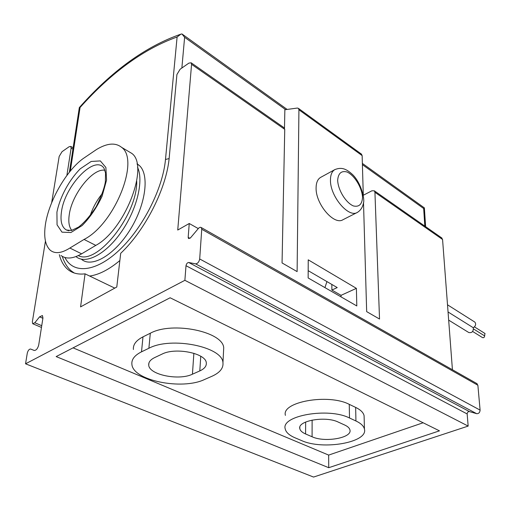 <?xml version="1.0" encoding="UTF-8"?>
<svg xmlns="http://www.w3.org/2000/svg" width="511" height="511" viewBox="0 0 511 511"><rect width="100%" height="100%" fill="white"/><g stroke="black" fill="none" stroke-linecap="round" stroke-linejoin="round"><path stroke-width="0.77" d="M326.931 281.587L324.932 287.616M127.661 150.943L131.774 153.389C149.557 165.66 125.131 229.695 95.8 245.395L81.619 253.839C72.964 258.802 66.085 259.345 60.975 255.481M362.401 164.644L423.67 208.526L424.392 207.9L362.369 163.399M137.031 163.801L139.088 165.289C149.627 174.123 146.05 203.902 130.439 229.267C114.962 254.74 92.172 268.192 81.658 259.441M69.381 172.233L79.326 107.559L80.074 107.47C111.475 72.402 143.815 48.909 177.106 36.996L180.868 34.167L181.935 33.937L184.618 37.29L181.865 68.014M137.51 167.238C143.936 180.319 137.031 209.267 121.548 231.624C106.141 254.082 85.905 264.749 76.209 256.771L75.979 256.586M136.724 181.143C137.631 214.563 96.656 266.001 78.324 255.596M69.879 248.039C61.627 253.258 55.131 254.024 50.397 250.345C45.192 245.529 43.563 236.695 45.511 223.844C49.197 200.606 66.27 170.834 83.006 158.685L96.566 149.48C107.131 143.093 115.512 142.403 121.701 147.424C139.937 160.115 114.777 223.952 84.047 239.442L69.879 248.039L81.619 253.839M90.172 215.648C92.9 207.53 96.962 200.14 102.353 193.477M71.802 230.404C69.081 227.101 68.225 221.908 69.241 214.818C71.808 194.321 92.925 167.717 104.934 170.297M474.527 321.885L474.872 322.109C476.265 324.115 475.735 325.992 473.295 327.743C473.512 331.498 472.004 333.089 468.779 332.527L448.671 320.129M448.051 311.972L473.295 327.743M484.926 333.447L484.639 335.893L473.556 328.975M484.639 335.893C484.428 337.388 483.732 337.956 482.544 337.611L472.649 331.473M114.777 288.115L85.062 273.845L80.578 306.887L116.783 287.016L120.698 253.315C145.609 229.848 166.873 187.486 169.269 157.094L176.921 74.51L180.115 69.234L188.891 63.108L191.184 62.808L191.568 64.322L177.739 230.039L189.242 223.505L188.176 237.385L188.521 238.548L190.558 237.781L198.817 227.97L200.274 227.261L201.232 227.529L201.743 229.247L199.692 258.981C199.047 261.99 197.68 263.619 195.598 263.861L188.693 262.488C187.333 262.654 186.432 263.727 186.004 265.707L184.88 280.315L25.55 363.813L27.281 353.139C28.022 350.444 29.127 349.077 30.603 349.032L34.243 350.469C36.243 350.412 37.737 348.572 38.721 344.951L42.943 317.976L42.419 315.53L39.571 316.846L34.825 322.754L32.73 323.731L32.346 321.892L45.447 241.071M133.403 349.498C132.956 344.593 136.15 340.377 142.984 336.858L150.304 333.236C172.494 321.036 223.422 331.767 223.716 347.978L223.531 351.542M423.127 422.769L328.656 455.09L73.06 347.857M285.425 415.386C281.088 401.902 328.458 393.368 349.256 404.354L355.65 407.401C360.606 409.816 363.423 412.588 364.094 415.705L364.151 417.794M85.062 273.845C78.413 274.656 72.856 273.34 68.404 269.91C64.067 266.487 61.039 261.408 59.321 254.676M284.486 128.159L284.863 109.744L297.389 108.051L298.462 108.396L298.929 109.782L297.115 271.609L282.053 262.941L284.748 129.353L191.568 64.322M331.831 284.442L331.882 290.05L341.035 295.332L341.061 296.897M476.674 383.474L477.881 385.249L480.097 410.109C479.88 412.556 478.73 413.744 476.648 413.667L469.43 411.591C468.07 411.54 467.31 412.326 467.163 413.948L468.159 426.091L313.569 477.063L25.55 363.813M468.159 426.091L184.88 280.315M328.739 467.706L56.153 356.582L170.118 297.772L439.466 430.843L328.739 467.706L328.656 455.09M51.656 202.803L59.174 156.436L62.042 151.678L69.202 146.683L70.799 146.433L71.125 148.12L66.871 175.49M441.6 237.832L442.564 239.487L452.427 369.747M357.381 212.404L342.977 219.717C334.041 225.651 315.479 203.921 316.098 187.805C316.181 182.574 317.708 179.093 320.691 177.355L334.916 169.569C340.556 167.48 345.059 167.531 352.858 174.845C361.469 183.564 364.963 199.731 363.43 203.148C362.606 207.338 360.587 210.423 357.381 212.404C348.585 218.28 329.991 196.23 330.457 180.025C330.489 174.768 331.978 171.281 334.916 169.569M363.506 202.631L366.668 311.633L379.526 319.036L374.933 192.289L374.346 190.827L371.951 190.769L363.289 195.259L362.139 155.606L298.929 109.782M356.391 288.357L308.229 259.831L308.146 277.952L356.806 305.955L356.391 288.357L341.035 295.332M283.95 127.641L284.748 129.353M198.217 228.558L189.242 223.505M361.328 154.028L362.139 155.606M331.882 290.05L337.228 287.584L308.178 270.67M312.08 436.764L305.584 433.967C302.18 432.472 300.257 430.709 299.823 428.665C297.261 420.713 325.622 415.737 338.256 422.086L344.708 425.024C347.793 426.455 349.537 428.109 349.946 429.981C352.328 437.959 324.76 442.762 312.08 436.764L312.119 420.074M301.541 440.552L295.032 437.806C289.213 435.302 285.93 432.312 285.202 428.831C280.826 415.615 328.554 407.235 349.505 417.998L355.937 420.981C360.932 423.351 363.768 426.065 364.445 429.119C368.316 442.481 322.76 450.402 301.541 440.552M192.436 374.199C178.971 380.829 149.161 374.844 148.727 365.141C148.439 362.197 150.413 359.68 154.648 357.598L162.019 354.11C175.484 347.046 206.035 353.28 206.297 362.88C206.629 366.093 204.47 368.776 199.807 370.916L192.436 374.199L193.873 353.273M141.515 351.823L148.886 348.266C171.242 336.27 222.636 346.803 222.949 362.721C223.531 368.195 219.839 372.717 211.893 376.294L204.528 379.507C182.031 390.366 132.739 380.542 131.889 364.241C131.423 359.425 134.636 355.286 141.515 351.823L142.984 336.858M423.67 208.526L424.82 226.105M177.106 36.996L165.487 159.483L169.122 158.57M80.074 107.47L70.294 171.108M64.942 257.518C73.162 274.26 95.825 272.376 119.37 250.071C142.901 227.912 162.894 188.463 165.487 159.483M62.227 256.337C64.852 263.989 68.417 269.227 72.913 272.063L74.248 273.008M89.629 276.036C98.834 274.822 108.913 269.655 119.861 260.54M285.572 109.609L184.618 37.29M95.8 245.395L84.047 239.442M61.467 211.822C64.648 185.844 94.893 154.207 104.014 168.234L105.547 173.044L105.355 181.897C104.276 188.406 101.204 196.684 96.151 206.731C90.351 215.68 84.494 222.464 78.573 227.082L71.412 230.499L66.424 230.001C61.78 227.312 60.126 221.257 61.467 211.822M68.57 230.704L66.424 230.001L68.979 230.736M56.925 212.161C59.991 196.907 69.106 180.013 80.323 168.758L91.194 161.457L100.335 160.908L105.886 167.467L106.569 180.064L102.091 196.224C96.7 207.741 90.045 217.526 82.124 225.568L70.908 232.524L61.991 232.166L57.06 224.827L56.925 212.161M72.939 149.155L71.125 148.12M442.564 239.487L374.933 192.289M477.881 385.249L201.743 229.247M480.097 410.109L199.692 258.981M476.648 413.667L195.598 263.861M469.43 411.591L188.693 262.488M467.163 413.948L186.004 265.707M42.892 318.283L39.571 316.846M41.73 325.699L34.825 322.754M189.951 238.362L188.176 237.385M337.656 180.255C338.263 173.178 341.437 170.444 347.18 172.041C354.679 175.573 361.986 187.626 362.535 197.291C362.107 204.368 359.048 207.249 353.35 205.933C345.762 202.669 338.058 190.118 337.656 180.255M305.655 422.016L305.584 433.967M349.256 404.354L349.505 417.998M355.65 407.401L355.937 420.981M200.753 356.269L199.807 370.916M150.304 333.236L148.886 348.266M424.379 207.926L425.618 226.667M79.384 107.502C111.896 70.85 145.724 46.399 180.868 34.167M287.035 109.348L181.942 33.943M137.089 164.114L139.088 165.289M131.774 153.389L121.707 147.411M447.515 304.812L474.872 322.109M485.08 333.549L474.47 326.899M73.15 147.781L70.799 146.433M284.25 127.852L191.184 62.808M441.919 238.056L374.346 190.827M477.114 383.716L201.232 227.529M41.461 327.442L33.011 323.853M361.609 154.233L298.462 108.396M299.836 427.337L299.823 428.665M364.094 415.705L364.445 429.119M148.931 362.976L148.727 365.141M223.716 347.978L222.949 362.721"/></g></svg>
